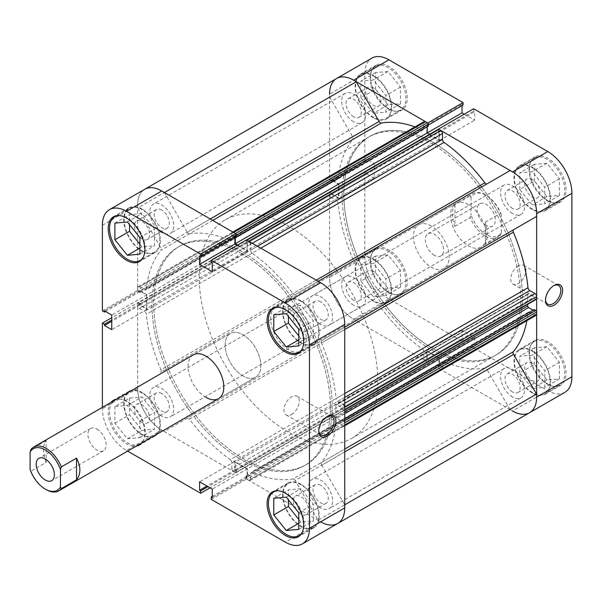 <?xml version="1.0" encoding="UTF-8"?>
<svg xmlns="http://www.w3.org/2000/svg" width="602" height="602" viewBox="0 0 602 602"><rect width="100%" height="100%" fill="white"/><g stroke="black" fill="none" stroke-linecap="round" stroke-linejoin="round"><path stroke-width="0.45" stroke-dasharray="3.01 2.26" d="M388.027 108.781A25.246 14.576 -120 0 0 400.654 110.031A25.246 14.576 -120 0 0 404.521 89.803A25.246 14.576 -120 0 0 388.027 67.552A25.246 14.576 -120 0 0 375.407 66.303A25.246 14.576 -120 0 0 371.532 86.53A25.246 14.576 -120 0 0 388.027 108.781M373.39 76.002A25.246 14.576 60 0 1 389.885 98.254A25.246 14.576 60 0 1 386.01 118.481A25.246 14.576 60 0 1 373.39 117.232A25.246 14.576 60 0 1 356.896 94.988A25.246 14.576 60 0 1 360.764 74.753A25.246 14.576 60 0 1 373.39 76.002M388.027 292.241A25.246 14.576 -120 0 0 400.654 293.49A25.246 14.576 -120 0 0 404.521 273.263A25.246 14.576 -120 0 0 388.027 251.011A25.246 14.576 -120 0 0 375.407 249.762A25.246 14.576 -120 0 0 371.532 269.997A25.246 14.576 -120 0 0 388.027 292.241M373.39 259.462A25.246 14.576 60 0 1 389.885 281.713A25.246 14.576 60 0 1 386.01 301.941A25.246 14.576 60 0 1 373.39 300.691A25.246 14.576 60 0 1 356.896 278.448A25.246 14.576 60 0 1 360.764 258.213A25.246 14.576 60 0 1 373.39 259.462M546.909 383.971A25.246 14.576 -120 0 0 559.529 385.22A25.246 14.576 -120 0 0 563.397 364.993A25.246 14.576 -120 0 0 546.909 342.741A25.246 14.576 -120 0 0 534.283 341.492A25.246 14.576 -120 0 0 530.415 361.719A25.246 14.576 -120 0 0 546.909 383.971M532.266 351.192A25.246 14.576 60 0 1 548.761 373.443A25.246 14.576 60 0 1 544.893 393.67A25.246 14.576 60 0 1 532.266 392.421A25.246 14.576 60 0 1 515.779 370.177A25.246 14.576 60 0 1 519.646 349.943A25.246 14.576 60 0 1 532.266 351.192M546.909 200.511A25.246 14.576 -120 0 0 559.529 201.76A25.246 14.576 -120 0 0 563.397 181.533A25.246 14.576 -120 0 0 546.909 159.282A25.246 14.576 -120 0 0 534.283 158.033A25.246 14.576 -120 0 0 530.415 178.26A25.246 14.576 -120 0 0 546.909 200.511M532.266 167.732A25.246 14.576 60 0 1 548.761 189.984A25.246 14.576 60 0 1 544.893 210.211A25.246 14.576 60 0 1 532.266 208.962A25.246 14.576 60 0 1 515.779 186.71A25.246 14.576 60 0 1 519.646 166.483A25.246 14.576 60 0 1 532.266 167.732M553.592 285.754A10.813 6.246 120 0 0 553.155 285.988L554.051 285.468L553.155 285.988A10.813 6.246 120 0 0 545.51 299.232A10.813 6.246 120 0 0 545.525 299.721M518.345 265.888A10.813 6.246 120 0 0 511.279 275.415A10.813 6.246 120 0 0 512.942 284.084A10.813 6.246 120 0 0 518.345 283.55A10.813 6.246 120 0 0 525.411 274.015A10.813 6.246 120 0 0 523.748 265.354A10.813 6.246 120 0 0 518.345 265.888M388.922 292.241A25.878 14.937 60 0 1 372.013 269.44A25.878 14.937 60 0 1 375.979 248.701A25.878 14.937 60 0 1 388.922 249.98A25.878 14.937 60 0 1 405.823 272.789A25.878 14.937 60 0 1 401.858 293.52A25.878 14.937 60 0 1 388.922 292.241M373.39 301.211A25.878 14.937 60 0 1 356.482 278.402A25.878 14.937 60 0 1 360.447 257.671A25.878 14.937 60 0 1 373.39 258.95A25.878 14.937 60 0 1 390.292 281.751A25.878 14.937 60 0 1 386.326 302.49A25.878 14.937 60 0 1 373.39 301.211M388.922 108.781A25.878 14.937 60 0 1 372.013 85.981A25.878 14.937 60 0 1 375.979 65.242A25.878 14.937 60 0 1 388.922 66.521A25.878 14.937 60 0 1 405.823 89.329A25.878 14.937 60 0 1 401.858 110.061A25.878 14.937 60 0 1 388.922 108.781M373.39 117.751A25.878 14.937 60 0 1 356.482 94.943A25.878 14.937 60 0 1 360.447 74.212A25.878 14.937 60 0 1 373.39 75.491A25.878 14.937 60 0 1 390.292 98.292A25.878 14.937 60 0 1 386.326 119.03A25.878 14.937 60 0 1 373.39 117.751M547.797 200.511A25.878 14.937 60 0 1 530.896 177.703A25.878 14.937 60 0 1 534.862 156.971A25.878 14.937 60 0 1 547.797 158.251A25.878 14.937 60 0 1 564.706 181.059A25.878 14.937 60 0 1 560.74 201.79A25.878 14.937 60 0 1 547.797 200.511M532.266 209.473A25.878 14.937 60 0 1 515.365 186.673A25.878 14.937 60 0 1 519.33 165.934A25.878 14.937 60 0 1 532.266 167.221A25.878 14.937 60 0 1 549.174 190.021A25.878 14.937 60 0 1 545.209 210.76A25.878 14.937 60 0 1 532.266 209.473M547.797 383.971A25.878 14.937 60 0 1 530.896 361.17A25.878 14.937 60 0 1 534.862 340.431A25.878 14.937 60 0 1 547.797 341.71A25.878 14.937 60 0 1 564.706 364.519A25.878 14.937 60 0 1 560.74 385.25A25.878 14.937 60 0 1 547.797 383.971M532.266 392.933A25.878 14.937 60 0 1 515.365 370.132A25.878 14.937 60 0 1 519.33 349.401A25.878 14.937 60 0 1 532.266 350.68A25.878 14.937 60 0 1 549.174 373.481A25.878 14.937 60 0 1 545.209 394.22A25.878 14.937 60 0 1 532.266 392.933M433.101 348.671A126.232 72.88 -120 0 0 496.221 354.924A126.232 72.88 -120 0 0 508.065 232.929A126.232 72.88 -120 0 0 481.555 187.019A126.232 72.88 60 0 1 508.065 232.929A126.232 72.88 60 0 1 496.221 354.924A126.232 72.88 60 0 1 433.101 348.671A126.232 72.88 60 0 1 350.635 237.436A126.232 72.88 60 0 1 369.989 136.285A126.232 72.88 -120 0 0 350.635 237.436A126.232 72.88 -120 0 0 433.101 348.671M481.103 186.424A126.232 72.88 -120 0 0 433.101 142.531A126.232 72.88 -120 0 0 369.989 136.285A126.232 72.88 60 0 1 433.101 142.531A126.232 72.88 60 0 1 481.103 186.424M479.32 187.455A126.232 72.88 -120 0 0 431.318 143.562A126.232 72.88 -120 0 0 368.206 137.316A126.232 72.88 -120 0 0 348.851 238.467A126.232 72.88 -120 0 0 431.318 349.702A126.232 72.88 -120 0 0 494.43 355.955A126.232 72.88 -120 0 0 506.282 233.96A126.232 72.88 -120 0 0 479.771 188.05M431.318 226.021A25.246 14.576 -120 0 0 418.691 224.772A25.246 14.576 -120 0 0 414.823 244.999A25.246 14.576 -120 0 0 431.318 267.243A25.246 14.576 -120 0 0 443.937 268.5A25.246 14.576 -120 0 0 447.813 248.265A25.246 14.576 -120 0 0 431.318 226.021M468.364 204.635A25.246 14.576 -120 0 0 455.737 203.386A25.246 14.576 -120 0 0 451.869 223.613A25.246 14.576 -120 0 0 468.364 245.857A25.246 14.576 -120 0 0 480.983 247.113A25.246 14.576 -120 0 0 484.851 226.879A25.246 14.576 -120 0 0 468.364 204.635M532.266 363.044A10.731 6.193 -120 0 0 526.908 362.517A10.731 6.193 -120 0 0 525.26 371.11A10.731 6.193 -120 0 0 532.266 380.569A10.731 6.193 -120 0 0 537.631 381.096A10.731 6.193 -120 0 0 539.279 372.503A10.731 6.193 -120 0 0 532.266 363.044M512.543 391.955A10.731 6.193 60 0 1 505.537 382.503A10.731 6.193 60 0 1 507.177 373.902A10.731 6.193 60 0 1 512.543 374.436A10.731 6.193 60 0 1 519.556 383.888A10.731 6.193 60 0 1 517.908 392.489A10.731 6.193 60 0 1 512.543 391.955M532.266 179.584A10.731 6.193 -120 0 0 526.908 179.057A10.731 6.193 -120 0 0 525.26 187.651A10.731 6.193 -120 0 0 532.266 197.11A10.731 6.193 -120 0 0 537.631 197.637A10.731 6.193 -120 0 0 539.279 189.043A10.731 6.193 -120 0 0 532.266 179.584M512.543 208.495A10.731 6.193 60 0 1 505.537 199.044A10.731 6.193 60 0 1 507.177 190.443A10.731 6.193 60 0 1 512.543 190.977A10.731 6.193 60 0 1 519.556 200.428A10.731 6.193 60 0 1 517.908 209.029A10.731 6.193 60 0 1 512.543 208.495M373.39 87.854A10.731 6.193 -120 0 0 368.025 87.328A10.731 6.193 -120 0 0 366.377 95.921A10.731 6.193 -120 0 0 373.39 105.38A10.731 6.193 -120 0 0 378.756 105.914A10.731 6.193 -120 0 0 380.396 97.313A10.731 6.193 -120 0 0 373.39 87.854M353.66 116.765A10.731 6.193 60 0 1 346.654 107.314A10.731 6.193 60 0 1 348.295 98.713A10.731 6.193 60 0 1 353.66 99.247A10.731 6.193 60 0 1 360.673 108.699A10.731 6.193 60 0 1 359.025 117.3A10.731 6.193 60 0 1 353.66 116.765M373.39 271.321A10.731 6.193 -120 0 0 368.025 270.787A10.731 6.193 -120 0 0 366.377 279.388A10.731 6.193 -120 0 0 373.39 288.84A10.731 6.193 -120 0 0 378.756 289.374A10.731 6.193 -120 0 0 380.396 280.773A10.731 6.193 -120 0 0 373.39 271.321M353.66 300.225A10.731 6.193 60 0 1 346.654 290.774A10.731 6.193 60 0 1 348.295 282.172A10.731 6.193 60 0 1 353.66 282.707A10.731 6.193 60 0 1 360.673 292.166A10.731 6.193 60 0 1 359.025 300.759A10.731 6.193 60 0 1 353.66 300.225M427.804 362.103L463.058 341.74L388.922 298.938A34.081 19.678 60 0 1 364.82 257.197L364.82 171.593L329.565 191.948L329.565 277.552A34.081 19.678 -120 0 0 353.66 319.293L427.804 362.103L427.804 359.725L426.765 359.131L426.765 350.68L439.437 357.994L439.437 366.445L438.406 365.85L438.406 368.221L512.543 411.023A34.081 19.678 60 0 1 509.999 409.398L318.097 520.196L295.191 480.524L487.093 369.726A2.521 1.46 -120 0 0 484.866 368.168A135.066 77.982 60 0 1 444.058 361.478A2.521 1.46 -120 0 0 442.997 361.463A2.521 1.46 -120 0 0 442.478 362.615L250.567 473.413A2.521 1.46 60 0 1 251.094 472.254A2.521 1.46 60 0 1 252.148 472.277L444.058 361.478M364.82 73.737L329.565 94.093L329.565 179.705L364.82 159.349L364.82 73.737A34.081 19.678 60 0 1 371.878 58.138M463.058 341.74L463.058 339.37L462.02 338.775L462.02 330.325L474.7 337.639L474.7 346.09L473.661 345.495L473.661 347.866L438.406 368.221M364.82 159.349L366.874 160.531L366.874 159.334L374.196 163.563L374.196 178.2L366.874 173.97L366.874 172.774L364.82 171.593M462.02 105.598L462.02 104.402L463.058 104.996M473.661 108.751L473.661 111.122L474.7 111.716L474.7 120.167L464.292 114.162M564.842 392.353A34.081 19.678 60 0 1 547.797 390.668L473.661 347.866M438.406 129.249L438.406 131.477L439.437 132.071L439.437 140.522L426.765 133.208L426.765 124.757L427.804 125.351L427.804 123.124M329.565 179.705L331.619 180.886L331.619 179.689L338.934 183.919L338.934 198.555L331.619 194.326L331.619 193.129L329.565 191.948M519.774 372.924L519.774 356.264L532.266 355.142L544.765 370.689L544.765 387.357L532.266 388.471L519.774 372.924L534.41 364.473L546.909 380.02L559.401 378.899L559.401 362.238L546.909 346.692L534.41 347.813L534.41 364.473M519.774 189.464L519.774 172.804L532.266 171.683L544.765 187.23L544.765 203.89L532.266 205.011L519.774 189.464L534.41 181.014L546.909 196.561L559.401 195.439L559.401 178.779L546.909 163.232L534.41 164.354L534.41 181.014M360.891 97.735L360.891 81.074L373.39 79.961L385.882 95.5L385.882 112.168L373.39 113.281L360.891 97.735L375.528 89.284L388.027 104.831L400.526 103.71L400.526 87.049L388.027 71.503L375.528 72.624L375.528 89.284M360.891 281.194L360.891 264.534L373.39 263.42L385.882 278.959L385.882 295.627L373.39 296.741L360.891 281.194L375.528 272.744L388.027 288.29L400.526 287.177L400.526 270.509L388.027 254.97L375.528 256.083L375.528 272.744M331.619 179.689L366.874 159.334M338.934 183.919L374.196 163.563M331.619 180.886L366.874 160.531M331.619 194.326L366.874 173.97M331.619 193.129L366.874 172.774M338.934 198.555L374.196 178.2M439.437 140.522L474.7 120.167M426.765 133.208L427.209 132.952M439.437 132.071L474.7 111.716M438.406 131.477L473.661 111.122M426.765 124.757L462.02 104.402M427.804 125.351L428.24 125.103M426.765 359.131L462.02 338.775M426.765 350.68L462.02 330.325M427.804 359.725L463.058 339.37M439.437 366.445L474.7 346.09M438.406 365.85L473.661 345.495M439.437 357.994L474.7 337.639M534.41 164.354L519.774 172.804M546.909 163.232L532.266 171.683M559.401 178.779L544.765 187.23M559.401 195.439L544.765 203.89M546.909 196.561L532.266 205.011M534.41 347.813L519.774 356.264M546.909 346.692L532.266 355.142M559.401 362.238L544.765 370.689M559.401 378.899L544.765 387.357M546.909 380.02L532.266 388.471M375.528 256.083L360.891 264.534M388.027 254.97L373.39 263.42M400.526 270.509L385.882 278.959M400.526 287.177L385.882 295.627M388.027 288.29L373.39 296.741M375.528 72.624L360.891 81.074M388.027 71.503L373.39 79.961M400.526 87.049L385.882 95.5M400.526 103.71L385.882 112.168M388.027 104.831L373.39 113.281M139.897 444.035A25.246 14.576 60 0 1 127.391 442.718A25.246 14.576 60 0 1 110.896 420.467A25.246 14.576 60 0 1 114.771 400.24A25.246 14.576 60 0 1 127.391 401.489A25.246 14.576 60 0 1 143.855 423.627A25.246 14.576 60 0 1 140.138 443.9M142.027 434.268A25.246 14.576 -120 0 0 154.654 435.517A25.246 14.576 -120 0 0 158.522 415.29A25.246 14.576 -120 0 0 142.027 393.038A25.246 14.576 -120 0 0 129.407 391.789A25.246 14.576 -120 0 0 125.54 412.016A25.246 14.576 -120 0 0 142.027 434.268M119.52 215.599A25.246 14.576 60 0 1 127.391 218.029A25.246 14.576 60 0 1 143.411 256.986M142.027 250.808A25.246 14.576 -120 0 0 154.654 252.057A25.246 14.576 -120 0 0 158.522 231.823A25.246 14.576 -120 0 0 142.027 209.579A25.246 14.576 -120 0 0 129.407 208.33A25.246 14.576 -120 0 0 125.54 228.557A25.246 14.576 -120 0 0 142.027 250.808M278.395 307.329A25.246 14.576 60 0 1 286.274 309.759A25.246 14.576 60 0 1 302.294 348.716M300.91 342.538A25.246 14.576 -120 0 0 313.537 343.787A25.246 14.576 -120 0 0 317.404 323.552A25.246 14.576 -120 0 0 300.91 301.309A25.246 14.576 -120 0 0 288.29 300.059A25.246 14.576 -120 0 0 284.415 320.287A25.246 14.576 -120 0 0 300.91 342.538M278.395 490.788A25.246 14.576 60 0 1 286.274 493.219A25.246 14.576 60 0 1 302.294 532.176M300.91 525.997A25.246 14.576 -120 0 0 313.537 527.247A25.246 14.576 -120 0 0 317.404 507.012A25.246 14.576 -120 0 0 300.91 484.768A25.246 14.576 -120 0 0 288.29 483.519A25.246 14.576 -120 0 0 284.415 503.746A25.246 14.576 -120 0 0 300.91 525.997M326.871 416.644A10.813 6.246 120 0 0 326.442 416.877L327.33 416.366L326.442 416.877A10.813 6.246 120 0 0 318.789 430.121A10.813 6.246 120 0 0 318.804 430.618M291.631 414.439A10.813 6.246 120 0 0 298.69 404.913A10.813 6.246 120 0 0 297.034 396.251A10.813 6.246 120 0 0 291.631 396.786A10.813 6.246 120 0 0 284.565 406.312A10.813 6.246 120 0 0 286.221 414.974A10.813 6.246 120 0 0 291.631 414.439M142.027 209.067A25.878 14.937 -120 0 0 129.091 207.78A25.878 14.937 -120 0 0 125.126 228.519A25.878 14.937 -120 0 0 142.027 251.32A25.878 14.937 -120 0 0 154.97 252.599A25.878 14.937 -120 0 0 158.936 231.868A25.878 14.937 -120 0 0 142.027 209.067M154.654 435.517L141.959 442.846A25.878 14.937 -120 0 0 142.523 421.678A25.878 14.937 -120 0 0 126.503 401.489A25.878 14.937 -120 0 0 116.713 399.118M111.039 402.392A25.878 14.937 -120 0 0 110.467 423.552A25.878 14.937 -120 0 0 126.503 443.749A25.878 14.937 -120 0 0 136.278 446.12M142.027 392.527A25.878 14.937 -120 0 0 129.091 391.24A25.878 14.937 -120 0 0 125.126 411.979A25.878 14.937 -120 0 0 142.027 434.779A25.878 14.937 -120 0 0 154.97 436.066A25.878 14.937 -120 0 0 158.936 415.327A25.878 14.937 -120 0 0 142.027 392.527M300.91 484.249A25.878 14.937 -120 0 0 287.974 482.97A25.878 14.937 -120 0 0 284.009 503.708A25.878 14.937 -120 0 0 300.91 526.509A25.878 14.937 -120 0 0 313.853 527.788A25.878 14.937 -120 0 0 317.818 507.057A25.878 14.937 -120 0 0 300.91 484.249M300.91 300.789A25.878 14.937 -120 0 0 287.974 299.51A25.878 14.937 -120 0 0 284.009 320.249A25.878 14.937 -120 0 0 300.91 343.05A25.878 14.937 -120 0 0 313.853 344.329A25.878 14.937 -120 0 0 317.818 323.598A25.878 14.937 -120 0 0 300.91 300.789M241.199 253.329A126.232 72.88 60 0 1 323.658 364.564A126.232 72.88 60 0 1 304.311 465.715A126.232 72.88 60 0 1 241.199 459.469A126.232 72.88 60 0 1 158.732 348.227A126.232 72.88 60 0 1 178.079 247.076A126.232 72.88 60 0 1 241.199 253.329A126.232 72.88 60 0 1 323.658 364.564A126.232 72.88 60 0 1 304.311 465.715A126.232 72.88 60 0 1 241.199 459.469A126.232 72.88 60 0 1 158.732 348.227A126.232 72.88 60 0 1 178.079 247.076A126.232 72.88 60 0 1 241.199 253.329M242.982 252.298A126.232 72.88 60 0 1 325.449 363.533A126.232 72.88 60 0 1 306.094 464.684A126.232 72.88 60 0 1 242.982 458.438A126.232 72.88 60 0 1 160.516 347.196A126.232 72.88 60 0 1 179.87 246.045A126.232 72.88 60 0 1 242.982 252.298A126.232 72.88 60 0 1 325.449 363.533A126.232 72.88 60 0 1 306.094 464.684A126.232 72.88 60 0 1 242.982 458.438A126.232 72.88 60 0 1 160.516 347.196A126.232 72.88 60 0 1 179.87 246.045A126.232 72.88 60 0 1 242.982 252.298M242.982 375.979A25.246 14.576 60 0 1 226.487 353.735A25.246 14.576 60 0 1 230.355 333.5A25.246 14.576 60 0 1 242.982 334.757A25.246 14.576 60 0 1 259.477 357.001A25.246 14.576 60 0 1 255.602 377.228A25.246 14.576 60 0 1 242.982 375.979A25.246 14.576 -120 0 0 255.602 377.228A25.246 14.576 -120 0 0 259.477 357.001A25.246 14.576 -120 0 0 242.982 334.757A25.246 14.576 -120 0 0 230.355 333.5A25.246 14.576 -120 0 0 226.487 353.735A25.246 14.576 -120 0 0 242.982 375.979M205.937 397.365A25.246 14.576 60 0 1 189.449 375.121A25.246 14.576 60 0 1 193.317 354.887L230.355 333.5L193.317 354.887M296.169 326.021A10.731 6.193 60 0 1 295.544 312.626A10.731 6.193 60 0 1 300.91 313.16A10.731 6.193 60 0 1 307.923 322.612A10.731 6.193 60 0 1 306.275 331.213A10.731 6.193 60 0 1 300.91 330.679A10.731 6.193 60 0 1 298.156 328.489M320.64 301.775A10.731 6.193 -120 0 0 315.275 301.241A10.731 6.193 -120 0 0 313.627 309.834A10.731 6.193 -120 0 0 320.64 319.293A10.731 6.193 -120 0 0 325.998 319.828A10.731 6.193 -120 0 0 327.646 311.226A10.731 6.193 -120 0 0 320.64 301.775M296.169 509.48A10.731 6.193 60 0 1 295.544 496.086A10.731 6.193 60 0 1 300.91 496.62A10.731 6.193 60 0 1 307.923 506.079A10.731 6.193 60 0 1 306.275 514.672A10.731 6.193 60 0 1 300.91 514.146A10.731 6.193 60 0 1 298.156 511.948M320.64 485.235A10.731 6.193 -120 0 0 315.275 484.7A10.731 6.193 -120 0 0 313.627 493.301A10.731 6.193 -120 0 0 320.64 502.753A10.731 6.193 -120 0 0 325.998 503.287A10.731 6.193 -120 0 0 327.646 494.686A10.731 6.193 -120 0 0 320.64 485.235M142.027 422.416A10.731 6.193 60 0 1 135.021 412.957A10.731 6.193 60 0 1 136.669 404.363A10.731 6.193 60 0 1 142.027 404.89A10.731 6.193 60 0 1 149.04 414.349A10.731 6.193 60 0 1 147.392 422.943A10.731 6.193 60 0 1 142.027 422.416M161.757 393.505A10.731 6.193 -120 0 0 156.392 392.971A10.731 6.193 -120 0 0 154.744 401.572A10.731 6.193 -120 0 0 161.757 411.023A10.731 6.193 -120 0 0 167.123 411.557A10.731 6.193 -120 0 0 168.763 402.956A10.731 6.193 -120 0 0 161.757 393.505M137.286 234.291A10.731 6.193 60 0 1 136.669 220.904A10.731 6.193 60 0 1 142.027 221.431A10.731 6.193 60 0 1 149.04 230.89A10.731 6.193 60 0 1 147.392 239.483A10.731 6.193 60 0 1 142.027 238.956A10.731 6.193 60 0 1 139.273 236.759M161.757 210.045A10.731 6.193 -120 0 0 156.392 209.511A10.731 6.193 -120 0 0 154.744 218.112A10.731 6.193 -120 0 0 161.757 227.564A10.731 6.193 -120 0 0 167.123 228.098A10.731 6.193 -120 0 0 168.763 219.497A10.731 6.193 -120 0 0 161.757 210.045M211.242 499.374L246.496 479.019L320.64 521.821A34.081 19.678 60 0 1 318.097 520.196M437.97 366.942L246.06 477.732A1.264 0.73 -120 0 0 246.955 479.282L438.858 368.484A1.264 0.73 60 0 1 437.97 366.942L437.97 365.083L438.993 365.677L438.993 358.258L427.209 351.455L427.209 358.875L428.24 359.469L428.24 361.32A1.264 0.73 60 0 1 427.977 361.9A1.264 0.73 60 0 1 427.345 361.84L425.516 360.779A2.521 1.46 60 0 1 423.733 357.686L423.733 351.794A2.521 1.46 -120 0 0 422.152 348.836A135.066 77.982 60 0 1 381.337 308.397A2.521 1.46 -120 0 0 379.109 307.381L164.301 431.408A34.081 19.678 60 0 1 161.757 430.091A34.081 19.678 60 0 1 137.655 388.35L137.655 302.738L111.769 317.683M102.4 407.381L102.4 408.705A34.081 19.678 -120 0 0 126.503 450.446L161.757 430.091L235.894 472.894L210.008 487.838M127.647 451.109L126.503 450.446M235.894 236.15L234.863 235.555L234.863 236.744M237.128 245.315L247.535 251.32L247.535 242.869L246.496 242.275L246.496 239.897M337.677 523.507A34.081 19.678 60 0 1 320.64 521.821L285.378 542.176M246.496 479.019L246.496 476.649L247.535 477.243L247.535 468.792L234.863 461.478L234.863 469.929L235.894 470.523L235.894 472.894M137.655 302.738L139.709 303.927L139.709 305.124L147.031 309.345L147.031 294.717L139.709 290.488L139.709 291.684L137.655 290.495L137.655 204.891A34.081 19.678 60 0 1 144.713 189.284A34.081 19.678 60 0 0 137.79 207.901L160.696 247.572A2.521 1.46 60 0 1 160.937 250.289L352.84 139.491A2.521 1.46 -120 0 0 352.599 136.782L329.7 97.11A34.081 19.678 60 0 1 336.623 78.493M102.4 310.85L137.655 290.495M298.765 335.916L300.91 338.58L313.409 337.466L313.409 320.806L300.91 305.259L288.418 306.373L288.418 316.374M298.765 519.375L300.91 522.039L313.409 520.926L313.409 504.265L300.91 488.719L288.418 489.832L288.418 499.833M129.535 398.11L129.535 414.77L142.027 430.317L154.526 429.196L154.526 412.536L142.027 396.989L129.535 398.11L114.899 406.561L127.391 405.439L139.89 420.986L139.89 437.646L127.391 438.768L114.899 423.221L114.899 406.561M139.89 244.186L142.027 246.858L154.526 245.736L154.526 229.076L142.027 213.529L129.535 214.643L129.535 224.644M139.709 305.124L111.769 321.25M147.031 309.345L111.769 329.7M139.709 303.927L111.769 320.053M139.709 290.488L104.455 310.843M139.709 291.684L105.485 311.437M147.031 294.717L111.769 315.072M247.535 468.792L212.28 489.148M234.863 461.478L199.601 481.833M247.535 477.243L212.28 497.598M246.496 476.649L212.28 496.402M234.863 469.929L206.922 486.055M235.894 470.523L207.953 486.657M234.863 235.555L199.601 255.91M247.535 242.869L212.28 263.224M246.496 242.275L211.242 262.63M247.535 251.32L212.28 271.675M273.775 498.29L288.418 489.832M298.765 523.281L300.91 522.039M298.765 529.376L313.409 520.926M298.765 512.716L313.409 504.265M286.274 497.169L300.91 488.719M273.775 314.823L288.418 306.373M298.765 339.821L300.91 338.58M298.765 345.917L313.409 337.466M298.765 329.256L313.409 320.806M286.274 313.71L300.91 305.259M114.899 223.101L129.535 214.643M139.89 248.092L142.027 246.858M139.89 254.187L154.526 245.736M139.89 237.527L154.526 229.076M127.391 221.98L142.027 213.529M114.899 423.221L129.535 414.77M127.391 438.768L142.027 430.317M139.89 437.646L154.526 429.196M139.89 420.986L154.526 412.536M127.391 405.439L142.027 396.989M97.042 429.113A12.875 7.435 60 0 1 105.455 440.453A12.875 7.435 60 0 1 103.484 450.778A12.875 7.435 60 0 1 97.042 450.138A12.875 7.435 60 0 1 88.629 438.79A12.875 7.435 60 0 1 90.609 428.473A12.875 7.435 60 0 1 97.042 429.113M46.166 462.336A25.246 14.576 60 0 1 46.166 440.619L46.166 462.336L30.995 471.095A25.246 14.576 -120 0 0 46.166 489.614M46.166 440.619L30.995 449.378M486.213 234.524A23.982 13.846 60 0 1 471.035 214.922L470.147 217.555A25.246 14.576 -120 0 0 485.317 236.067A25.246 14.576 -120 0 0 497.944 237.316A25.246 14.576 -120 0 0 500.495 235.073L501.383 232.447A23.982 13.846 60 0 1 486.213 234.524M434.441 255.338A12.875 7.435 60 0 1 426.028 243.998A12.875 7.435 60 0 1 428.007 233.681A12.875 7.435 60 0 1 434.441 234.313A12.875 7.435 60 0 1 442.854 245.661A12.875 7.435 60 0 1 440.882 255.978A12.875 7.435 60 0 1 434.441 255.338M486.213 225.449A12.875 7.435 60 0 1 477.8 214.109A12.875 7.435 60 0 1 479.771 203.792A12.875 7.435 60 0 1 486.213 204.424A12.875 7.435 60 0 1 494.626 215.772A12.875 7.435 60 0 1 492.647 226.089A12.875 7.435 60 0 1 486.213 225.449M336.954 270.501A126.232 72.88 60 0 1 363.465 316.411A126.232 72.88 60 0 1 351.621 438.406A126.232 72.88 60 0 1 288.501 432.153A126.232 72.88 60 0 1 206.042 320.919A126.232 72.88 60 0 1 225.389 219.768A126.232 72.88 60 0 1 288.501 226.021A126.232 72.88 60 0 1 336.51 269.907M288.501 308.472A25.246 14.576 60 0 1 304.996 330.716A25.246 14.576 60 0 1 301.128 350.951A25.246 14.576 60 0 1 288.501 349.702A25.246 14.576 60 0 1 272.014 327.45A25.246 14.576 60 0 1 275.882 307.223A25.246 14.576 60 0 1 288.501 308.472M485.317 243.833L485.317 222.115C487.906 231.936 487.906 239.175 485.317 243.833L500.495 235.073M485.317 222.115L500.495 213.356A25.246 14.576 -120 0 0 485.317 194.845L485.317 194.845A25.246 14.576 -120 0 0 472.698 193.588A25.246 14.576 -120 0 0 470.147 195.838L471.035 197.433A23.982 13.846 60 0 1 486.213 195.357A23.982 13.846 60 0 1 501.383 214.952L500.495 213.356M471.035 197.433L471.035 214.922M501.383 232.447L501.383 214.952M454.969 204.597L454.969 226.314A25.246 14.576 60 0 1 454.969 204.597L470.147 195.838M454.969 226.314L470.147 217.555M30.1 469.5L30.995 471.095M509.999 170.592L487.093 183.821A2.521 1.46 -120 0 0 487.093 183.821L295.191 294.619A2.521 1.46 60 0 1 293.926 294.491A2.521 1.46 60 0 1 292.956 293.603L316.238 280.163M212.709 220.392L189.434 233.832A2.521 1.46 60 0 1 188.464 233.606A2.521 1.46 60 0 1 187.207 232.274L210.241 218.97M320.64 507.802A16.916 9.767 60 0 1 309.586 492.895A16.916 9.767 60 0 1 312.182 479.342A16.916 9.767 60 0 1 320.64 480.178A16.916 9.767 60 0 1 331.687 495.085A16.916 9.767 60 0 1 329.091 508.645A16.916 9.767 60 0 1 320.64 507.802M512.543 397.004A16.916 9.767 60 0 1 501.496 382.104A16.916 9.767 60 0 1 504.085 368.544A16.916 9.767 60 0 1 512.543 369.387A16.916 9.767 60 0 1 523.589 384.294A16.916 9.767 60 0 1 521.001 397.847A16.916 9.767 60 0 1 512.543 397.004M161.757 416.072A16.916 9.767 60 0 1 150.703 401.173A16.916 9.767 60 0 1 153.299 387.613A16.916 9.767 60 0 1 161.757 388.456A16.916 9.767 60 0 1 172.804 403.355A16.916 9.767 60 0 1 170.215 416.915A16.916 9.767 60 0 1 161.757 416.072M353.66 305.282A16.916 9.767 60 0 1 342.613 290.375A16.916 9.767 60 0 1 345.202 276.822A16.916 9.767 60 0 1 353.66 277.657A16.916 9.767 60 0 1 364.714 292.564A16.916 9.767 60 0 1 362.118 306.117A16.916 9.767 60 0 1 353.66 305.282M161.757 232.613A16.916 9.767 60 0 1 150.703 217.706A16.916 9.767 60 0 1 153.299 204.153A16.916 9.767 60 0 1 161.757 204.996A16.916 9.767 60 0 1 172.804 219.896A16.916 9.767 60 0 1 170.215 233.456A16.916 9.767 60 0 1 161.757 232.613M353.66 121.822A16.916 9.767 60 0 1 342.613 106.915A16.916 9.767 60 0 1 345.202 93.355A16.916 9.767 60 0 1 353.66 94.198A16.916 9.767 60 0 1 364.714 109.105A16.916 9.767 60 0 1 362.118 122.657A16.916 9.767 60 0 1 353.66 121.822M320.64 324.343A16.916 9.767 60 0 1 309.586 309.436A16.916 9.767 60 0 1 312.182 295.883A16.916 9.767 60 0 1 320.64 296.718A16.916 9.767 60 0 1 331.687 311.625A16.916 9.767 60 0 1 329.091 325.178A16.916 9.767 60 0 1 320.64 324.343M512.543 213.544A16.916 9.767 60 0 1 501.496 198.645A16.916 9.767 60 0 1 504.085 185.085A16.916 9.767 60 0 1 512.543 185.928A16.916 9.767 60 0 1 523.589 200.827A16.916 9.767 60 0 1 521.001 214.387A16.916 9.767 60 0 1 512.543 213.544M379.109 307.381L356.203 320.61A34.081 19.678 60 0 1 353.66 319.293A34.081 19.678 60 0 1 329.7 274.693L352.599 261.471A2.521 1.46 -120 0 0 352.84 259.033A135.066 77.982 60 0 1 338.226 203.476A2.521 1.46 -120 0 0 336.45 200.624L144.548 311.422A2.521 1.46 60 0 1 146.324 314.267L338.226 203.476M161.757 430.091A34.081 19.678 60 0 1 137.79 385.491M422.152 348.836L230.242 459.627A135.066 77.982 60 0 1 189.434 419.195L381.337 308.397M484.866 368.168L292.956 478.966A135.066 77.982 60 0 1 252.148 472.277M330.453 191.955L138.55 302.753A1.264 0.73 -120 0 0 137.918 302.693A1.264 0.73 -120 0 0 137.655 303.265L329.565 192.474A1.264 0.73 60 0 1 329.821 191.895A1.264 0.73 60 0 1 330.453 191.955L332.063 192.881L332.063 194.07L338.49 197.78L338.49 184.174L332.063 180.465L332.063 181.646L330.453 180.72A1.264 0.73 60 0 1 329.565 179.178L329.565 177.063A2.521 1.46 60 0 1 330.084 175.904A2.521 1.46 60 0 1 331.348 176.032L336.45 178.982A2.521 1.46 -120 0 0 337.714 179.103A2.521 1.46 -120 0 0 338.226 178.177L146.324 288.975A135.066 77.982 60 0 1 160.937 250.289M338.226 178.177A135.066 77.982 60 0 1 352.84 139.491M352.84 259.033L160.937 369.831A135.066 77.982 60 0 1 146.324 314.267M260.817 248.167L252.148 253.164A135.066 77.982 60 0 1 292.956 293.603M415.011 126.871A135.066 77.982 60 0 1 422.152 129.723A2.521 1.46 -120 0 0 423.206 129.746A2.521 1.46 -120 0 0 423.733 128.587L231.823 239.385A2.521 1.46 60 0 1 231.303 240.537A2.521 1.46 60 0 1 230.242 240.522L422.152 129.723M189.434 233.832A135.066 77.982 60 0 1 230.242 240.522M536.119 315.297A2.521 1.46 60 0 1 534.854 315.17L529.752 312.227A2.521 1.46 -120 0 0 528.488 312.099A2.521 1.46 -120 0 0 527.977 313.025A135.066 77.982 60 0 1 526.878 320.633M527.977 313.025L336.074 423.823A135.066 77.982 60 0 1 321.46 462.509L344.735 449.069M344.735 329.527L321.46 342.967A135.066 77.982 60 0 1 336.074 398.524L344.735 393.527M438.858 368.484L440.687 369.538L248.784 480.336A2.521 1.46 -120 0 0 250.048 480.464A2.521 1.46 -120 0 0 250.567 479.305L250.567 473.413M329.7 274.693L160.696 372.269A2.521 1.46 60 0 0 160.937 369.831M137.655 303.265L137.655 305.38A2.521 1.46 -120 0 0 139.438 308.472L331.348 197.674L336.45 200.624M331.348 197.674A2.521 1.46 60 0 1 329.565 194.581L137.655 305.38M329.565 192.474L329.565 194.581M232.869 232.033L232.349 232.334A2.521 1.46 -120 0 0 231.823 233.493L423.733 122.695L423.733 128.587M423.733 122.695A2.521 1.46 60 0 1 424.252 121.536M428.24 126.119L427.209 125.532L427.209 126.713M429.565 134.306L438.993 139.754L438.993 132.327L437.97 131.74L437.97 129.881A1.264 0.73 60 0 1 438.226 129.302M536.51 216.509L513.604 229.731M536.382 299.307A1.264 0.73 60 0 1 535.75 299.247L534.147 298.321L534.147 297.132L528.609 293.942A1.264 0.73 -120 0 0 527.977 293.874A1.264 0.73 -120 0 0 527.721 294.453L527.721 304.311M533.116 310.15L534.147 310.737L534.147 309.556M529.587 412.716A34.081 19.678 60 0 1 512.543 411.023L547.797 390.668M509.999 409.398L487.093 369.726M250.567 479.305L442.478 368.507L442.478 362.615M442.478 368.507A2.521 1.46 60 0 1 441.951 369.666A2.521 1.46 60 0 1 440.687 369.538M246.06 477.732L246.06 475.881L247.091 476.468L247.091 469.048L235.307 462.246L235.307 469.673L236.33 470.26L236.33 472.118L428.24 361.32M246.955 479.282L248.784 480.336M292.956 478.966A2.521 1.46 60 0 1 295.191 480.524M344.735 451.921L321.701 465.218L344.735 504.815M321.701 465.218A2.521 1.46 60 0 1 321.46 462.509M336.074 423.823A2.521 1.46 60 0 1 336.586 422.897A2.521 1.46 60 0 1 337.85 423.018L529.752 312.227M534.854 315.17L342.952 425.968L337.85 423.018M342.952 425.968A2.521 1.46 -120 0 0 344.216 426.096L344.735 425.795M344.735 413.702L336.706 418.337L342.237 421.535L342.237 420.354L343.847 421.28L344.735 420.76M336.706 418.337A1.264 0.73 60 0 1 335.811 416.795L344.735 411.64M527.721 294.453L335.811 405.251L335.811 416.795M335.811 405.251A1.264 0.73 60 0 1 336.074 404.672A1.264 0.73 60 0 1 336.706 404.732L528.609 293.942M535.75 299.247L343.847 410.045L342.237 409.119L342.237 407.93L336.706 404.732M343.847 410.045A1.264 0.73 -120 0 0 344.472 410.105L344.735 409.954M344.735 403.295L342.952 404.326L337.85 401.376A2.521 1.46 60 0 1 336.074 398.524M321.46 342.967A2.521 1.46 60 0 1 321.701 340.529L344.735 327.225M487.093 183.821L318.225 281.315M252.148 253.164A2.521 1.46 60 0 1 250.567 250.206L257.46 246.226M252.351 243.283L250.567 244.314L250.567 250.206M246.587 239.95L246.323 240.1A1.264 0.73 -120 0 0 246.06 240.68L437.97 129.881M237.572 245.052L247.091 250.545L247.091 243.125L246.06 242.531L246.06 240.68M235.894 233.922A1.264 0.73 -120 0 0 235.442 233.516M231.823 233.493L231.823 239.385M164.436 192.52L187.207 232.274M146.324 288.975A2.521 1.46 60 0 1 145.812 289.901A2.521 1.46 60 0 1 144.548 289.773L336.45 178.982M331.348 176.032L139.438 286.83L144.548 289.773M139.438 286.83A2.521 1.46 -120 0 0 138.182 286.702A2.521 1.46 -120 0 0 137.655 287.861L329.565 177.063M329.565 179.178L137.655 289.968L137.655 287.861M137.655 289.968A1.264 0.73 -120 0 0 138.55 291.518L330.453 180.72M138.55 302.753L140.153 303.679L140.153 304.868L146.579 308.578L146.579 294.972L140.153 291.263L140.153 292.444L138.55 291.518M139.438 308.472L144.548 311.422M187.207 418.179A2.521 1.46 60 0 1 189.434 419.195M230.242 459.627A2.521 1.46 60 0 1 231.823 462.592L423.733 351.794M423.733 357.686L231.823 468.484L231.823 462.592M231.823 468.484A2.521 1.46 -120 0 0 233.606 471.577L425.516 360.779M427.345 361.84L235.442 472.63L233.606 471.577M235.442 472.63A1.264 0.73 -120 0 0 236.074 472.698A1.264 0.73 -120 0 0 236.33 472.118M356.203 320.61L164.301 431.408M329.7 97.11L137.79 207.901M342.237 407.93L534.147 297.132M342.237 409.119L534.147 298.321M342.237 421.535L534.147 310.737M342.237 420.354L344.735 418.909M235.307 236.323L427.209 125.532M438.993 139.754L247.091 250.545M247.091 243.125L438.993 132.327M246.06 242.531L437.97 131.74M140.153 304.868L332.063 194.07M338.49 197.78L146.579 308.578M140.153 303.679L332.063 192.881M338.49 184.174L146.579 294.972M140.153 291.263L332.063 180.465M140.153 292.444L332.063 181.646M247.091 476.468L438.993 365.677M438.993 358.258L247.091 469.048M246.06 475.881L437.97 365.083M427.209 351.455L235.307 462.246M235.307 469.673L427.209 358.875M236.33 470.26L428.24 359.469M353.66 319.293L388.922 298.938M364.82 257.197L329.565 277.552M137.655 388.35L102.4 408.705M102.4 225.246L137.655 204.891M352.599 136.782L160.696 247.572M344.735 397.395L337.85 401.376M400.654 110.031L386.01 118.481M400.654 293.49L386.01 301.941M559.529 385.22L544.893 393.67M559.529 201.76L544.893 210.211M545.51 299.232L545.51 300.263M512.942 284.084L547.752 304.183M360.447 257.671L375.979 248.701M360.447 74.212L375.979 65.242M519.33 165.934L534.862 156.971M519.33 349.401L534.862 340.431M351.621 438.406L494.43 355.955M455.737 203.386L418.691 224.772M507.177 373.902L526.908 362.517M507.177 190.443L526.908 179.057M348.295 98.713L368.025 87.328M348.295 282.172L368.025 270.787M359.025 300.759L378.756 289.374M359.025 117.3L378.756 105.914M517.908 209.029L537.631 197.637M517.908 392.489L537.631 381.096M480.983 247.113L443.937 268.5M225.389 219.768L368.206 137.316M545.209 394.22L560.74 385.25M545.209 210.76L560.74 201.79M386.326 119.03L401.858 110.061M386.326 302.49L401.858 293.52M523.748 265.354L558.566 285.453M534.283 158.033L519.646 166.483M534.283 341.492L519.646 349.943M375.407 249.762L360.764 258.213M375.407 66.303L360.764 74.753M141.959 259.387L154.654 252.057M300.842 351.109L313.537 343.787M300.842 534.568L313.537 527.247M297.034 396.251L331.845 416.343M129.091 207.78L113.56 216.75M129.091 391.24L113.56 400.21M287.974 482.97L272.443 491.939M287.974 299.51L272.443 308.48M315.275 301.241L295.544 312.626M315.275 484.7L295.544 496.086M156.392 392.971L136.669 404.363M156.392 209.511L136.669 220.904M167.123 228.098L147.392 239.483M167.123 411.557L147.392 422.943M325.998 503.287L306.275 514.672M325.998 319.828L306.275 331.213M218.564 398.614L255.602 377.228L218.564 398.614M313.853 344.329L298.321 353.299M313.853 527.788L298.321 536.758M154.97 436.066L139.438 445.028M154.97 252.599L139.438 261.569M286.221 414.974L321.032 435.073M318.789 430.121L318.789 431.152M275.596 490.841L288.29 483.519M275.596 307.381L288.29 300.059M116.72 215.659L129.407 208.33M114.771 400.24L129.407 391.789M103.484 450.778L51.712 480.667M428.007 233.681L479.771 203.792M301.128 350.951L497.944 237.316M486.213 195.357L485.317 194.845M275.882 307.223L472.698 193.588M440.882 255.978L492.647 226.089M90.609 428.473L38.837 458.363M504.085 368.544L312.182 479.342M345.202 276.822L153.299 387.613M345.202 93.355L153.299 204.153M504.085 185.085L312.182 295.883M521.001 214.387L329.091 325.178M362.118 122.657L170.215 233.456M362.118 306.117L170.215 416.915M521.001 397.847L329.091 508.645M527.977 293.874L336.074 404.672M138.182 286.702L330.084 175.904M250.048 480.464L441.951 369.666M329.821 191.895L137.918 302.693M236.074 472.698L427.977 361.9M442.997 361.463L251.094 472.254M423.206 129.746L231.303 240.537M337.714 179.103L145.812 289.901M528.488 312.099L336.586 422.897"/><path stroke-width="0.9" d="M554.051 305.191A12.078 6.968 -60 0 1 545.51 300.263A12.078 6.968 -60 0 1 554.051 285.468L554.051 285.468A12.078 6.968 -60 0 1 562.584 290.405A12.078 6.968 -60 0 1 554.051 305.191M545.525 299.721A10.813 6.246 120 0 0 547.752 304.183A10.813 6.246 120 0 0 553.155 303.641A10.813 6.246 120 0 0 560.221 294.115A10.813 6.246 120 0 0 558.566 285.453A10.813 6.246 120 0 0 553.592 285.754M481.555 187.019A126.232 72.88 -120 0 0 481.103 186.424A126.232 72.88 60 0 1 481.555 187.019M479.771 188.05A126.232 72.88 -120 0 0 479.32 187.455M547.797 151.553L473.661 108.751L438.406 129.106L512.543 171.909L547.797 151.553A34.081 19.678 60 0 1 571.9 193.295L536.645 213.65L536.645 397.109L571.9 376.754L571.9 193.295M353.66 80.179A34.081 19.678 -120 0 0 336.623 78.493L371.878 58.138A34.081 19.678 60 0 1 388.922 59.824L353.66 80.179L427.804 122.981L463.058 102.626L388.922 59.824M428.24 125.103L463.058 104.996L463.058 102.626M464.292 114.162L462.02 112.852L462.02 105.598M571.9 376.754A34.081 19.678 60 0 1 564.842 392.353L529.587 412.716A34.081 19.678 -120 0 0 536.645 397.109M512.543 411.023A34.081 19.678 -120 0 0 529.587 412.716L337.677 523.507A34.081 19.678 60 0 1 320.64 521.821M536.645 213.65A34.081 19.678 -120 0 0 512.543 171.909M210.241 218.97L379.109 121.476L356.203 81.804A34.081 19.678 60 0 0 336.623 78.493A34.081 19.678 -120 0 0 329.565 94.093M427.209 126.713L427.209 132.952L462.02 112.852M143.411 256.986A25.246 14.576 60 0 1 140.018 260.508A25.246 14.576 60 0 1 127.391 259.259A25.246 14.576 60 0 1 110.896 237.007A25.246 14.576 60 0 1 114.771 216.78A25.246 14.576 60 0 1 119.52 215.599M302.294 348.716A25.246 14.576 60 0 1 298.893 352.238A25.246 14.576 60 0 1 286.274 350.989A25.246 14.576 60 0 1 269.779 328.737A25.246 14.576 60 0 1 273.647 308.51A25.246 14.576 60 0 1 278.395 307.329M302.294 532.176A25.246 14.576 60 0 1 298.893 535.697A25.246 14.576 60 0 1 286.274 534.448A25.246 14.576 60 0 1 269.779 512.197A25.246 14.576 60 0 1 273.647 491.969A25.246 14.576 60 0 1 278.395 490.788M327.33 416.366L327.33 416.366A12.078 6.968 -60 0 1 335.871 421.295A12.078 6.968 -60 0 1 327.33 436.081A12.078 6.968 -60 0 1 318.789 431.152A12.078 6.968 -60 0 1 327.33 416.366L327.33 416.366M318.804 430.618A10.813 6.246 120 0 0 321.032 435.073A10.813 6.246 120 0 0 326.442 434.539A10.813 6.246 120 0 0 333.5 425.012A10.813 6.246 120 0 0 331.845 416.343A10.813 6.246 120 0 0 326.871 416.644M126.503 218.029A25.878 14.937 -120 0 0 113.56 216.75A25.878 14.937 -120 0 0 109.594 237.481A25.878 14.937 -120 0 0 126.503 260.29A25.878 14.937 -120 0 0 139.438 261.569A25.878 14.937 -120 0 0 143.404 240.83A25.878 14.937 -120 0 0 126.503 218.029M116.713 399.118A25.878 14.937 -120 0 0 113.56 400.21A25.878 14.937 -120 0 0 111.039 402.392M285.378 493.219A25.878 14.937 -120 0 0 272.443 491.939A25.878 14.937 -120 0 0 268.477 512.671A25.878 14.937 -120 0 0 285.378 535.479A25.878 14.937 -120 0 0 298.321 536.758A25.878 14.937 -120 0 0 302.287 516.019A25.878 14.937 -120 0 0 285.378 493.219M285.378 309.759A25.878 14.937 -120 0 0 272.443 308.48A25.878 14.937 -120 0 0 268.477 329.211A25.878 14.937 -120 0 0 285.378 352.019A25.878 14.937 -120 0 0 298.321 353.299A25.878 14.937 -120 0 0 302.287 332.56A25.878 14.937 -120 0 0 285.378 309.759M33.546 447.135A25.246 14.576 -120 0 0 30.995 449.378L30.1 452.004A23.982 13.846 60 0 1 45.27 449.927A23.982 13.846 60 0 1 60.448 469.53L61.344 466.896A25.246 14.576 -120 0 0 46.166 448.385A25.246 14.576 -120 0 0 33.546 447.135L193.317 354.887A25.246 14.576 60 0 1 205.937 356.143A25.246 14.576 60 0 1 222.431 378.387A25.246 14.576 60 0 1 218.564 398.614A25.246 14.576 60 0 1 205.937 397.365M298.156 328.489A10.731 6.193 60 0 1 296.169 326.021M298.156 511.948A10.731 6.193 60 0 1 296.169 509.48M139.273 236.759A10.731 6.193 60 0 1 137.286 234.291M336.623 78.493L144.713 189.284A34.081 19.678 60 0 1 161.757 190.977L235.894 233.779L200.639 254.134L126.503 211.332A34.081 19.678 -120 0 0 109.459 209.647A34.081 19.678 -120 0 0 102.4 225.246L102.4 310.85L104.455 312.039L104.455 310.843L111.769 315.072L111.769 329.7L104.455 325.479L104.455 324.282L102.4 323.101L102.4 407.381M302.422 543.862A34.081 19.678 -120 0 0 309.481 528.263L344.735 507.907A34.081 19.678 60 0 1 337.677 523.507L302.422 543.862A34.081 19.678 -120 0 1 285.378 542.176L211.242 499.374L211.242 497.004L212.28 497.598L212.28 489.148L199.601 481.833L199.601 490.284L200.639 490.878L200.639 493.249L127.647 451.109M111.769 317.683L102.4 323.101M136.278 446.12A25.878 14.937 -120 0 0 139.438 445.028A25.878 14.937 -120 0 0 141.967 442.839L140.018 443.967M200.639 254.134L200.639 256.505L199.601 255.91L199.601 264.361L212.28 271.675L212.28 263.224L211.242 262.63L211.242 260.26L246.496 239.897L320.64 282.707A34.081 19.678 60 0 1 344.735 324.448L309.481 344.803L309.481 528.263M309.481 344.803A34.081 19.678 -120 0 0 285.378 303.062L211.242 260.26M235.894 233.779L235.894 236.15L200.639 256.505M234.863 236.744L234.863 244.006L237.128 245.315M344.735 507.907L344.735 324.448M210.008 487.838L200.639 493.249M288.418 316.374L288.418 323.041L298.765 335.916M288.418 499.833L288.418 506.5L298.765 519.375M129.535 224.644L129.535 231.311L139.89 244.186M111.769 321.25L104.455 325.479M111.769 320.053L104.455 324.282M105.485 311.437L104.455 312.039M212.28 496.402L211.242 497.004M206.922 486.055L199.601 490.284M207.953 486.657L200.639 490.878M234.863 244.006L199.601 264.361M273.775 514.951L273.775 498.29L286.274 497.169L298.765 512.716L298.765 529.376L286.274 530.497L273.775 514.951L288.418 506.5M286.274 530.497L298.765 523.281M273.775 331.491L273.775 314.823L286.274 313.71L298.765 329.256L298.765 345.917L286.274 347.03L273.775 331.491L288.418 323.041M286.274 347.03L298.765 339.821M114.899 239.762L114.899 223.101L127.391 221.98L139.89 237.527L139.89 254.187L127.391 255.308L114.899 239.762L129.535 231.311M127.391 255.308L139.89 248.092M60.448 487.018A23.982 13.846 60 0 1 45.27 489.095L46.166 489.614A25.246 14.576 -120 0 0 58.793 490.863A25.246 14.576 -120 0 0 61.344 488.613L60.448 487.018L60.448 469.53M45.27 459.002A12.875 7.435 60 0 1 53.683 470.343A12.875 7.435 60 0 1 51.712 480.667A12.875 7.435 60 0 1 45.27 480.027A12.875 7.435 60 0 1 36.865 468.68A12.875 7.435 60 0 1 38.837 458.363A12.875 7.435 60 0 1 45.27 459.002M46.166 489.614L45.27 489.095A23.982 13.846 60 0 1 30.1 469.5L30.1 452.004M336.51 269.907A126.232 72.88 60 0 1 336.954 270.501M61.344 488.613L76.514 479.854C80.984 474.113 80.984 466.874 76.514 458.137L61.344 466.896M76.514 479.854L76.514 458.137M246.587 239.95L438.226 129.302A1.264 0.73 60 0 1 438.858 129.37L440.687 130.423A2.521 1.46 60 0 1 442.478 133.516L442.478 139.408A2.521 1.46 -120 0 0 444.058 142.373A135.066 77.982 60 0 1 484.866 182.805A2.521 1.46 -120 0 0 485.837 183.693A2.521 1.46 -120 0 0 487.078 183.828M379.109 121.476A2.521 1.46 -120 0 0 380.374 122.808A2.521 1.46 -120 0 0 381.337 123.034A135.066 77.982 60 0 1 415.011 126.871M526.878 320.633A135.066 77.982 60 0 1 513.363 351.711A2.521 1.46 -120 0 0 513.604 354.427L536.51 394.099A34.081 19.678 60 0 1 529.587 412.716M318.225 281.315L509.999 170.592A34.081 19.678 60 0 1 536.51 216.509L513.604 229.731A2.521 1.46 -120 0 0 513.363 232.169A135.066 77.982 60 0 1 527.977 287.733A2.521 1.46 -120 0 0 529.752 290.578L344.735 397.395M232.869 232.033L424.252 121.536A2.521 1.46 60 0 1 425.516 121.664L233.606 232.462A2.521 1.46 -120 0 0 232.349 232.334M233.606 232.462L235.442 233.516L427.345 122.718L425.516 121.664M427.345 122.718A1.264 0.73 60 0 1 428.24 124.268L428.24 126.119L236.33 236.917L235.45 236.405M235.307 236.488L235.307 243.742L427.209 132.952L429.565 134.306M344.735 403.295L534.854 293.528L529.752 290.578M534.854 293.528A2.521 1.46 60 0 1 536.645 296.62L344.735 407.419A2.521 1.46 -120 0 0 342.952 404.326M344.472 410.105A1.264 0.73 -120 0 0 344.735 409.526L536.645 298.735L536.645 296.62M536.645 298.735A1.264 0.73 60 0 1 536.382 299.307L344.735 409.954M527.721 304.311L527.721 305.997A1.264 0.73 -120 0 0 528.609 307.547L533.116 310.15M344.735 418.909L534.147 309.556L535.75 310.481A1.264 0.73 60 0 1 536.645 312.032L536.645 314.139A2.521 1.46 60 0 1 536.119 315.297L344.735 425.795M344.6 504.89A34.081 19.678 60 0 1 337.677 523.507M344.216 426.096A2.521 1.46 -120 0 0 344.735 424.937L536.645 314.139M536.645 312.032L344.735 422.822L344.735 424.937M344.735 422.822A1.264 0.73 -120 0 0 343.847 421.28M344.735 409.526L344.735 407.419M318.097 281.39A34.081 19.678 60 0 1 344.6 327.307M250.567 244.314A2.521 1.46 -120 0 0 248.784 241.221L440.687 130.423M438.858 129.37L246.955 240.16L248.784 241.221M246.955 240.16A1.264 0.73 -120 0 0 246.323 240.1M235.307 243.742L237.572 245.052M428.24 124.268L236.33 235.058L236.33 236.917M236.33 235.058A1.264 0.73 -120 0 0 235.894 233.922M109.459 209.647L144.713 189.284A34.081 19.678 60 0 1 164.301 192.602M536.51 394.099L344.735 504.815M356.203 81.804L164.436 192.52M161.757 190.977L126.503 211.332M285.378 303.062L320.64 282.707M381.337 123.034L212.709 220.392M444.058 142.373L260.817 248.167M316.238 280.163L484.866 182.805M344.735 449.069L513.363 351.711M513.363 232.169L344.735 329.527M344.735 393.527L527.977 287.733M344.735 327.225L513.604 229.731M513.604 354.427L344.735 451.921M528.609 307.547L344.735 413.702M344.735 420.76L535.75 310.481M344.735 411.64L527.721 305.997M257.46 246.226L442.478 139.408M442.478 133.516L252.351 243.283M140.018 260.508L141.959 259.387M298.893 352.238L300.842 351.109M298.893 535.697L300.842 534.568M273.647 491.969L275.596 490.841M273.647 308.51L275.596 307.381M114.771 216.78L116.72 215.659M218.564 398.614L58.793 490.863"/></g></svg>
